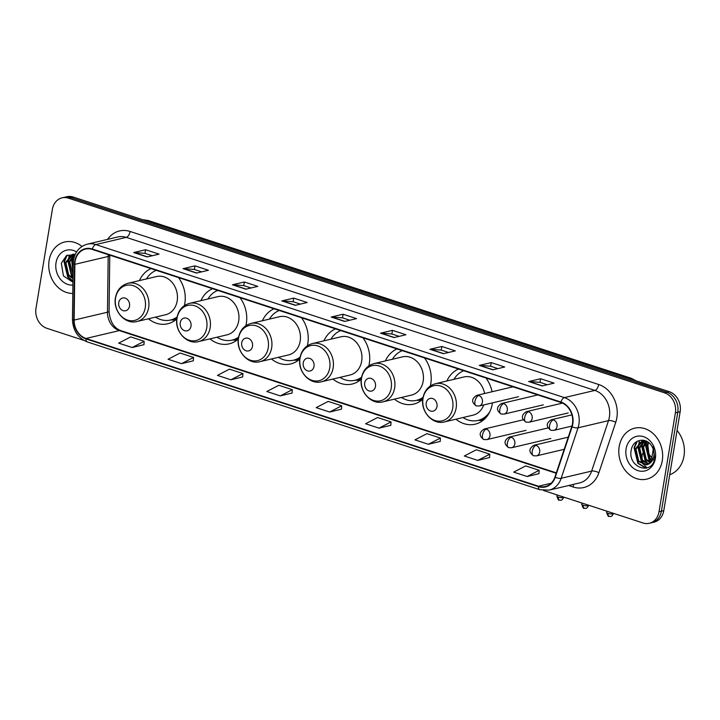 <?xml version="1.0" encoding="UTF-8"?>
<svg xmlns="http://www.w3.org/2000/svg" width="720" height="720" viewBox="0 0 720 720"><rect width="100%" height="100%" fill="white"/><g stroke="black" fill="none" stroke-linecap="round" stroke-linejoin="round"><path stroke-width="1.08" d="M455.922 419.211A28.908 23.94 -103.3 0 0 475.146 424.188A28.908 23.94 -103.3 0 0 492.291 403.83A28.908 23.94 -103.3 0 0 492.435 402.876M394.425 399.123A28.908 23.94 -103.3 0 0 413.658 404.109A28.908 23.94 -103.3 0 0 422.766 399.249M430.344 385.956A28.908 23.94 -103.3 0 0 430.794 383.751A28.908 23.94 -103.3 0 0 424.449 357.903M332.928 379.044A28.908 23.94 -103.3 0 0 352.161 384.03A28.908 23.94 -103.3 0 0 361.269 379.161M368.856 365.868A28.908 23.94 -103.3 0 0 369.297 363.663A28.908 23.94 -103.3 0 0 362.952 337.824M271.44 358.965A28.908 23.94 -103.3 0 0 290.664 363.942A28.908 23.94 -103.3 0 0 299.781 359.082M307.359 345.789A28.908 23.94 -103.3 0 0 307.809 343.584A28.908 23.94 -103.3 0 0 301.455 317.745M209.943 338.877A28.908 23.94 -103.3 0 0 229.176 343.863A28.908 23.94 -103.3 0 0 238.284 339.003M245.862 325.71A28.908 23.94 -103.3 0 0 246.312 323.496A28.908 23.94 -103.3 0 0 239.967 297.657M148.446 318.798A28.908 23.94 -103.3 0 0 167.679 323.784A28.908 23.94 -103.3 0 0 176.787 318.915M184.374 305.622A28.908 23.94 -103.3 0 0 184.815 303.417A28.908 23.94 -103.3 0 0 178.47 277.578M212.544 288.702A28.908 23.94 -103.3 0 0 200.907 300.663M274.041 308.79A28.908 23.94 -103.3 0 0 262.404 320.751M335.538 328.869A28.908 23.94 -103.3 0 0 323.901 340.83M397.026 348.948A28.908 23.94 -103.3 0 0 385.389 360.909M492.057 391.752A28.908 23.94 -103.3 0 0 485.946 377.991M458.523 369.036A28.908 23.94 -103.3 0 0 446.886 380.997M151.056 268.623A28.908 23.94 -103.3 0 0 139.419 280.584M543.519 490.491L642.969 522.972A16.362 13.545 -103.3 0 0 649.323 523.278L654.084 522.153A16.362 13.545 -103.3 0 0 663.786 510.624L680.157 411.714A16.362 13.545 -103.3 0 0 669.276 391.698L73.188 197.028A16.362 13.545 -103.3 0 0 66.834 196.722L64.458 197.289A16.362 13.545 -103.3 0 1 70.803 197.595A16.362 13.545 -103.3 0 0 64.458 197.289L62.073 197.847A16.362 13.545 -103.3 0 0 52.371 209.376L36 308.286A16.362 13.545 -103.3 0 0 46.881 328.302L83.808 340.362M649.323 523.278A16.362 13.545 -103.3 0 0 659.025 511.749L675.396 412.839A16.362 13.545 -103.3 0 0 664.515 392.823L666.9 392.256L70.803 197.595L666.9 392.256A16.362 13.545 -103.3 0 1 677.781 412.272A16.362 13.545 -103.3 0 0 666.9 392.256L669.276 391.698M659.025 511.749L661.401 511.182L677.781 412.272L661.401 511.182A16.362 13.545 -103.3 0 1 651.699 522.711A16.362 13.545 -103.3 0 0 661.401 511.182L663.786 510.624M49.122 260.442A26.181 21.681 -103.3 0 0 72.792 293.436A26.181 21.681 -103.3 0 1 49.122 260.442A26.181 21.681 -103.3 0 1 64.647 242.001A26.181 21.681 -103.3 0 0 49.122 260.442M619.182 446.607A26.181 21.681 -103.3 0 0 646.749 479.124A26.181 21.681 -103.3 0 0 662.274 460.683A26.181 21.681 -103.3 0 0 634.707 428.166A26.181 21.681 -103.3 0 0 619.182 446.607A26.181 21.681 -103.3 0 0 646.749 479.124A26.181 21.681 -103.3 0 0 662.274 460.683A26.181 21.681 -103.3 0 0 634.707 428.166A26.181 21.681 -103.3 0 0 619.182 446.607M75.123 261.387A17.451 14.454 76.7 0 1 85.473 249.093A17.451 14.454 76.7 0 1 92.241 249.417L560.853 402.453A17.451 14.454 76.7 0 1 571.761 426.627L554.904 477.09A17.451 14.454 76.7 0 1 545.247 486.558A17.451 14.454 76.7 0 1 538.479 486.234L86.004 338.472A17.451 14.454 76.7 0 1 74.142 320.085L74.862 264.348A17.451 14.454 76.7 0 1 75.123 261.387M74.763 261.27A17.892 14.814 -103.3 0 0 74.493 264.303L73.773 320.04A17.892 14.814 -103.3 0 0 85.941 338.886L538.407 486.648A17.892 14.814 -103.3 0 0 555.246 477.279L572.103 426.807A17.892 14.814 -103.3 0 0 560.925 402.039L92.313 249.003A17.892 14.814 -103.3 0 0 74.763 261.27M542.151 385.938L554.058 383.13L540.594 378.729L528.687 381.546L542.151 385.938M547.272 384.732L539.937 382.329L529.092 381.51A4.365 2.187 108.1 0 0 528.687 381.546M539.991 382.347L540.594 378.729M492.777 369.819L504.684 367.002L491.22 362.601L479.313 365.418L492.777 369.819M497.898 368.604L490.563 366.21L479.718 365.382A4.365 2.187 108.1 0 0 479.313 365.418M490.617 366.228L491.22 362.601M443.403 353.691L455.31 350.874L441.837 346.482L429.939 349.29L443.403 353.691M448.524 352.485L441.189 350.082L430.344 349.263A4.365 2.187 108.1 0 0 429.939 349.29M441.243 350.1L441.837 346.482M394.029 337.563L405.936 334.755L392.463 330.354L380.565 333.171L394.029 337.563M399.15 336.357L391.815 333.963L380.97 333.135A4.365 2.187 108.1 0 0 380.565 333.171M391.869 333.981L392.463 330.354M147.15 256.95L159.057 254.133L145.593 249.732L133.686 252.549L147.15 256.95M152.28 255.735L144.936 253.341L134.091 252.513A4.365 2.187 108.1 0 0 133.686 252.549M144.99 253.359L145.593 249.732M196.533 273.069L208.431 270.261L194.967 265.86L183.06 268.677L196.533 273.069M201.654 271.863L194.31 269.46L183.465 268.641A4.365 2.187 108.1 0 0 183.06 268.677M194.364 269.478L194.967 265.86M245.907 289.197L257.805 286.38L244.341 281.979L232.434 284.796L245.907 289.197M251.028 287.982L243.684 285.588L232.839 284.76A4.365 2.187 108.1 0 0 232.434 284.796M243.738 285.606L244.341 281.979M295.281 305.316L307.179 302.508L293.715 298.107L281.817 300.924L295.281 305.316M300.402 304.11L293.058 301.707L282.213 300.888A4.365 2.187 108.1 0 0 281.817 300.924M293.112 301.725L293.715 298.107M344.655 321.444L356.553 318.627L343.089 314.235L331.191 317.043L344.655 321.444M349.776 320.229L342.432 317.835L331.587 317.007A4.365 2.187 108.1 0 0 331.191 317.043M342.495 317.853L343.089 314.235M81.99 246.456A26.181 21.681 -103.3 0 0 64.647 242.001A26.181 21.681 -103.3 0 1 81.99 246.456M664.515 392.823L68.427 198.153A16.362 13.545 -103.3 0 0 62.073 197.847M428.409 444.276L440.424 438.048L426.951 433.647L414.945 439.875L428.409 444.276L440.199 441.423M477.783 460.404L489.798 454.176L476.334 449.775L464.319 456.003L477.783 460.404L489.573 457.551M527.157 476.523L539.172 470.295L525.708 465.903L513.693 472.122L527.157 476.523L538.947 473.67M280.287 395.901L292.293 389.673L278.829 385.281L266.814 391.509L280.287 395.901L292.068 393.048M230.904 379.782L242.919 373.554L229.455 369.153L217.44 375.381L230.904 379.782L242.694 376.929M181.53 363.654L193.545 357.426L180.081 353.025L168.066 359.253L181.53 363.654L193.32 360.801M132.156 347.526L144.171 341.298L130.707 336.906L118.692 343.134L132.156 347.526L143.946 344.682M379.035 428.148L391.05 421.92L377.577 417.528L365.571 423.756L379.035 428.148L390.825 425.304M329.661 412.029L341.667 405.801L328.203 401.4L316.188 407.628L329.661 412.029L341.451 409.176M341.667 405.801L341.442 409.239M292.293 389.673L292.068 393.12M242.919 373.554L242.694 376.992M193.545 357.426L193.32 360.864M144.171 341.298L143.946 344.745M391.05 421.92L390.816 425.367M440.424 438.048L440.19 441.486M489.798 454.176L489.564 457.614M539.172 470.295L538.938 473.742M73.107 269.451L72.522 261.333L74.178 257.175M73.17 264.582L73.188 263.187M73.026 275.769L71.505 274.221L68.742 262.224L74.367 254.286M73.035 274.662L69.687 261.999L74.754 254.385M72.981 278.658L67.725 275.112L64.971 263.115L72.36 254.439L73.71 254.133M72.99 278.136L68.67 274.887L65.916 262.899L73.413 254.178M76.59 251.946A17.784 14.724 -103.3 0 0 56.034 262.701A17.784 14.724 -103.3 0 0 72.9 285.075M75.186 254.529L66.537 255.519L61.326 263.241L63.441 275.922L72.936 282.222M69.057 255.231A27.27 22.581 -103.3 0 0 68.895 256.329M68.679 258.948A27.27 22.581 -103.3 0 0 68.715 262.368M72.144 274.95A27.27 22.581 -103.3 0 0 73.008 276.543M72.954 280.854L68.265 277.092L64.476 261.495L67.221 255.114M72.999 277.254L72.045 276.201L68.256 260.604L69.831 256.113M73.089 270.711L72.036 259.713L73.611 255.222M72.954 281.178L67.797 277.209L64.008 261.612L66.555 255.51M72.999 277.812L71.568 276.309L67.788 260.712L69.057 256.842M73.071 271.854L71.568 259.821L72.837 255.942M129.519 306.126A6.543 5.418 -103.3 0 0 125.163 298.125A6.543 5.418 -103.3 0 0 118.746 302.616A6.543 5.418 -103.3 0 0 123.093 310.617A6.543 5.418 -103.3 0 0 129.519 306.126M137.016 321.498L165.546 314.757A19.638 16.254 -103.3 0 0 177.183 300.924A19.638 16.254 -103.3 0 0 156.51 276.543L127.989 283.284C121.167 285.246 116.991 290.043 115.452 297.693C112.734 310.878 125.154 324.882 137.016 321.498A19.638 16.254 -103.3 0 0 148.662 307.665A19.638 16.254 -103.3 0 0 127.989 283.284M156.276 270.333A25.902 21.456 -103.3 0 0 146.466 278.919M155.493 317.133A25.902 21.456 -103.3 0 0 170.559 320.013L171.747 319.734A25.902 21.456 -103.3 0 0 176.976 317.583M170.559 320.013A25.902 21.456 -103.3 0 0 177.093 316.989M191.007 326.214A6.543 5.418 -103.3 0 0 186.66 318.204A6.543 5.418 -103.3 0 0 180.234 322.695A6.543 5.418 -103.3 0 0 184.59 330.696A6.543 5.418 -103.3 0 0 191.007 326.214M198.513 341.577L227.043 334.836A19.638 16.254 -103.3 0 0 238.68 321.012A19.638 16.254 -103.3 0 0 218.007 296.622L189.486 303.363C182.664 305.325 178.488 310.131 176.949 317.772C174.231 330.957 186.651 344.961 198.513 341.577A19.638 16.254 -103.3 0 0 210.159 327.753A19.638 16.254 -103.3 0 0 189.486 303.363M217.773 290.412A25.902 21.456 -103.3 0 0 207.954 298.998M216.99 337.212A25.902 21.456 -103.3 0 0 232.056 340.101L233.244 339.813A25.902 21.456 -103.3 0 0 238.473 337.662M232.056 340.101A25.902 21.456 -103.3 0 0 238.59 337.077M252.504 346.293A6.543 5.418 -103.3 0 0 248.148 338.292A6.543 5.418 -103.3 0 0 241.731 342.774A6.543 5.418 -103.3 0 0 246.087 350.784A6.543 5.418 -103.3 0 0 252.504 346.293M260.01 361.665L288.531 354.924A19.638 16.254 -103.3 0 0 300.177 341.091A19.638 16.254 -103.3 0 0 279.504 316.71L250.974 323.451C244.161 325.404 239.976 330.21 238.437 337.851C235.719 351.036 248.148 365.049 260.01 361.665A19.638 16.254 -103.3 0 0 271.656 347.832A19.638 16.254 -103.3 0 0 250.974 323.451M279.27 310.491A25.902 21.456 -103.3 0 0 269.451 319.077M278.487 357.3A25.902 21.456 -103.3 0 0 293.544 360.18L294.741 359.901A25.902 21.456 -103.3 0 0 299.97 357.741M293.544 360.18A25.902 21.456 -103.3 0 0 300.078 357.156M314.001 366.372A6.543 5.418 -103.3 0 0 309.645 358.371A6.543 5.418 -103.3 0 0 303.228 362.862A6.543 5.418 -103.3 0 0 307.575 370.863A6.543 5.418 -103.3 0 0 314.001 366.372M321.507 381.744L350.028 375.003A19.638 16.254 -103.3 0 0 361.674 361.17A19.638 16.254 -103.3 0 0 340.992 336.789L312.471 343.53C305.649 345.492 301.473 350.289 299.934 357.939C297.216 371.124 309.636 385.128 321.507 381.744A19.638 16.254 -103.3 0 0 333.144 367.911A19.638 16.254 -103.3 0 0 312.471 343.53M340.758 330.579A25.902 21.456 -103.3 0 0 330.948 339.165M339.975 377.379A25.902 21.456 -103.3 0 0 355.041 380.259L356.229 379.98A25.902 21.456 -103.3 0 0 361.458 377.829M355.041 380.259A25.902 21.456 -103.3 0 0 361.575 377.235M375.489 386.46A6.543 5.418 -103.3 0 0 371.142 378.45A6.543 5.418 -103.3 0 0 364.716 382.941A6.543 5.418 -103.3 0 0 369.072 390.942A6.543 5.418 -103.3 0 0 375.489 386.46M382.995 401.832L411.525 395.082A19.638 16.254 -103.3 0 0 423.162 381.258A19.638 16.254 -103.3 0 0 402.489 356.868L373.968 363.609C367.146 365.571 362.97 370.377 361.431 378.018C358.713 391.203 371.133 405.207 382.995 401.832A19.638 16.254 -103.3 0 0 394.641 387.999A19.638 16.254 -103.3 0 0 373.968 363.609M402.255 350.658A25.902 21.456 -103.3 0 0 392.436 359.244M401.472 397.458A25.902 21.456 -103.3 0 0 416.538 400.347L417.726 400.068A25.902 21.456 -103.3 0 0 422.955 397.908M416.538 400.347A25.902 21.456 -103.3 0 0 423.072 397.323M436.986 406.539A6.543 5.418 -103.3 0 0 432.639 398.538A6.543 5.418 -103.3 0 0 426.213 403.02A6.543 5.418 -103.3 0 0 430.569 411.03A6.543 5.418 -103.3 0 0 436.986 406.539M484.578 393.525A19.638 16.254 -103.3 0 0 463.986 376.956L435.456 383.697C428.643 385.65 424.458 390.456 422.928 398.097C420.21 411.282 432.63 425.295 444.492 421.911A19.638 16.254 -103.3 0 0 456.138 408.078A19.638 16.254 -103.3 0 0 435.456 383.697M463.752 370.737A25.902 21.456 -103.3 0 0 453.933 379.323M462.969 417.546A25.902 21.456 -103.3 0 0 478.026 420.426L479.223 420.147A25.902 21.456 -103.3 0 0 487.494 415.692M478.026 420.426A25.902 21.456 -103.3 0 0 489.861 411.669M444.492 421.911L473.013 415.17A19.638 16.254 -103.3 0 0 483.732 404.928M669.726 474.705A27.27 22.581 -103.3 0 0 684 456.048A27.27 22.581 -103.3 0 0 677.052 430.47M651.951 461.097L649.116 458.595L646.362 446.598L648.162 442.215M652.329 460.503L650.061 458.37L647.307 446.382L648.711 442.638M650.322 462.96L645.336 459.486L642.582 447.498L646.128 441.045M650.745 462.564L646.281 459.27L643.527 447.273L646.614 441.279M648.612 464.184L641.556 460.386L638.802 448.389L644.427 440.442M649.044 463.932L642.501 460.161L639.747 448.164L644.805 440.55M650.223 463.041A12.33 10.206 -103.3 0 0 653.85 456.255A12.33 10.206 -103.3 0 0 651.816 446.22C646.551 436.689 633.231 439.083 631.386 449.406C626.814 467.298 651.735 476.154 654.723 458.622L653.247 446.49L654.354 456.984L650.223 463.041L646.776 464.877L637.776 461.277L635.022 449.28L642.411 440.604L643.761 440.298M647.244 464.751L638.721 461.052L635.967 449.055L643.473 440.343M654.21 460.665L648.963 454.149L647.892 445.32L648.279 443.466M626.094 448.866A17.784 14.724 -103.3 0 0 637.92 470.619A17.784 14.724 -103.3 0 0 655.362 458.424A17.784 14.724 -103.3 0 0 643.536 436.671A17.784 14.724 -103.3 0 0 626.094 448.866M639.117 441.387A27.27 22.581 -103.3 0 0 638.955 442.494M638.73 445.113A27.27 22.581 -103.3 0 0 638.775 448.533M642.204 461.115A27.27 22.581 -103.3 0 0 644.103 464.373M644.787 465.345A27.27 22.581 -103.3 0 0 646.902 467.928M646.416 468.081L638.325 463.257L634.536 447.66L637.281 441.279M644.553 464.724L642.105 462.366L638.316 446.769L639.882 442.278M648.324 463.833L645.876 461.475L642.096 445.869L643.662 441.387M651.141 462.132L649.656 460.575L645.876 444.978L646.974 441.468M645.948 468.189L637.848 463.365L634.068 447.768L636.606 441.675M643.662 464.508L641.628 462.474L637.839 446.877L639.108 442.998M647.442 463.617L645.408 461.583L641.619 445.986L642.888 442.107M650.871 462.429L649.188 460.692L645.399 445.095L646.632 441.288M633.384 379.971A21.816 18.063 -103.3 0 0 629.622 378.234L146.646 220.509A21.816 18.063 -103.3 0 0 142.722 219.735M145.737 220.725L146.646 220.509A10.908 5.454 -71.9 0 1 148.302 220.554L631.278 378.279A10.908 5.454 -71.9 0 0 629.622 378.234L628.713 378.45M73.188 197.028L68.427 198.153M680.157 411.714L675.396 412.839M107.586 239.382A27.27 22.581 76.7 0 1 130.095 231.462L598.707 384.498A5.454 2.727 -71.9 0 1 594.873 390.411L126.261 237.375A21.816 18.063 -103.3 0 0 117.792 236.97L87.318 244.17A21.816 18.063 76.7 0 1 95.787 244.575A5.454 2.727 108.1 0 0 92.313 249.003M598.707 384.498A27.27 22.581 76.7 0 1 616.842 417.861A27.27 22.581 76.7 0 1 615.753 422.271L598.887 472.734A27.27 22.581 76.7 0 1 573.228 487.026L568.62 485.523M609.381 417.096A21.816 18.063 -103.3 0 0 594.873 390.411L564.399 397.611A21.816 18.063 76.7 0 1 578.034 427.824L561.177 478.287A21.816 18.063 76.7 0 1 549.108 490.131L579.582 482.931A21.816 18.063 -103.3 0 0 591.642 471.087L608.508 420.624A21.816 18.063 -103.3 0 0 609.381 417.096M87.318 244.17C79.803 246.33 75.195 251.649 73.494 260.109L73.179 263.709A5.454 0.882 0.7 0 0 74.493 264.303M73.179 263.709L72.459 319.446C72.945 330.561 77.904 338.058 87.345 341.937A5.454 2.727 -71.9 0 1 85.941 338.886M538.407 486.648A5.454 2.727 108.1 0 0 539.811 489.699L549.108 490.131M555.246 477.279A5.454 1.836 18.5 0 0 561.177 478.287L591.642 471.087A5.454 1.836 -161.5 0 1 598.887 472.734M72.459 319.446A5.454 0.882 0.7 0 0 73.773 320.04M572.103 426.807A5.454 1.836 18.5 0 0 578.034 427.824L608.508 420.624A5.454 1.836 -161.5 0 1 615.753 422.271M560.925 402.039A5.454 2.727 -71.9 0 1 564.399 397.611L95.787 244.575L126.261 237.375A5.454 2.727 -71.9 0 0 130.095 231.462M573.246 484.425A5.454 2.727 -71.9 0 1 573.228 487.026M538.479 486.234L551.16 483.237M108.297 254.655A17.451 14.454 -103.3 0 0 108.189 256.473L107.469 312.21A17.451 14.454 -103.3 0 0 119.34 330.597L556.182 473.256M74.862 264.348L108.189 256.473A9.819 1.593 -179.3 0 0 109.773 255.627L109.062 311.364A9.819 1.593 -179.3 0 1 107.469 312.21L74.142 320.085M86.004 338.472L119.34 330.597A9.819 4.914 -71.9 0 1 120.834 330.633L556.317 472.851M344.952 321.372L331.587 317.007M295.578 305.253L282.213 300.888M246.195 289.125L232.839 284.76M196.821 272.997L183.465 268.641M147.447 256.878L134.091 252.513M394.326 337.5L380.97 333.135M443.7 353.619L430.344 349.263M493.074 369.747L479.718 365.382M542.448 385.875L529.092 381.51M145.242 307.737A18.036 14.931 -103.3 0 0 133.254 285.669A18.036 14.931 -103.3 0 0 115.551 298.044A18.036 14.931 -103.3 0 0 127.548 320.103A18.036 14.931 -103.3 0 0 145.242 307.737M171 319.914A26.154 21.654 -103.3 0 0 176.841 318.519M206.739 327.816A18.036 14.931 -103.3 0 0 194.742 305.757A18.036 14.931 -103.3 0 0 177.048 318.123A18.036 14.931 -103.3 0 0 189.045 340.191A18.036 14.931 -103.3 0 0 206.739 327.816M232.497 339.993A26.154 21.654 -103.3 0 0 238.329 338.598M268.236 347.904A18.036 14.931 -103.3 0 0 256.239 325.836A18.036 14.931 -103.3 0 0 238.545 338.202A18.036 14.931 -103.3 0 0 250.542 360.27A18.036 14.931 -103.3 0 0 268.236 347.904M293.985 360.072A26.154 21.654 -103.3 0 0 299.826 358.677M329.724 367.983A18.036 14.931 -103.3 0 0 317.736 345.915A18.036 14.931 -103.3 0 0 300.042 358.29A18.036 14.931 -103.3 0 0 312.03 380.349A18.036 14.931 -103.3 0 0 329.724 367.983M355.482 380.16A26.154 21.654 -103.3 0 0 361.323 378.765M391.221 388.062A18.036 14.931 -103.3 0 0 379.224 366.003A18.036 14.931 -103.3 0 0 361.53 378.369A18.036 14.931 -103.3 0 0 373.527 400.437A18.036 14.931 -103.3 0 0 391.221 388.062M416.979 400.239A26.154 21.654 -103.3 0 0 422.811 398.844M452.718 408.15A18.036 14.931 -103.3 0 0 440.721 386.082A18.036 14.931 -103.3 0 0 423.027 398.448A18.036 14.931 -103.3 0 0 435.024 420.516A18.036 14.931 -103.3 0 0 452.718 408.15M478.476 420.327A26.154 21.654 -103.3 0 0 485.019 418.608M478.791 395.487A5.454 4.518 -103.3 0 0 476.676 395.388C471.456 398.727 471.312 402.219 476.235 405.882A5.454 2.727 -71.9 0 1 474.957 401.4A5.454 2.727 108.1 0 1 478.791 395.487A5.454 4.518 -103.3 0 1 482.418 402.165A5.454 4.518 -103.3 0 1 479.187 406.008L476.235 405.882M503.658 403.614A5.454 4.518 -103.3 0 0 501.543 403.506C496.323 406.845 496.179 410.337 501.102 414A5.454 2.727 -71.9 0 1 499.824 409.518A5.454 2.727 108.1 0 1 503.658 403.614A5.454 4.518 -103.3 0 1 507.285 410.283A5.454 4.518 -103.3 0 1 504.054 414.126L501.102 414M528.525 411.732A5.454 4.518 -103.3 0 0 526.41 411.633C521.19 414.963 521.046 418.464 525.969 422.127A5.454 2.727 -71.9 0 1 524.691 417.645A5.454 2.727 108.1 0 1 528.525 411.732A5.454 4.518 -103.3 0 1 532.152 418.401A5.454 4.518 -103.3 0 1 528.921 422.244L525.969 422.127M553.392 419.85A5.454 4.518 -103.3 0 0 551.277 419.751C546.057 423.09 545.913 426.582 550.836 430.245A5.454 2.727 -71.9 0 1 549.558 425.763A5.454 2.727 108.1 0 1 553.392 419.85A5.454 4.518 -103.3 0 1 557.019 426.528A5.454 4.518 -103.3 0 1 553.788 430.371L550.836 430.245M558.423 497.124A3.546 0.9 -170.6 0 1 556.857 496.08C558.009 499.554 558.81 500.868 559.26 500.031A3.546 1.773 -71.9 0 1 558.423 497.124A3.546 0.9 -170.6 0 0 561.951 497.718A3.546 0.9 -170.6 0 0 563.85 497.241L563.868 497.142M486.333 429.12A5.454 4.518 -103.3 0 0 484.218 429.021C478.998 432.351 478.854 435.852 483.777 439.515A5.454 2.727 -71.9 0 1 482.499 435.033A5.454 2.727 108.1 0 1 486.333 429.12A5.454 4.518 -103.3 0 1 489.96 435.789A5.454 4.518 -103.3 0 1 486.729 439.632L483.777 439.515M583.29 505.242A3.546 0.9 -170.6 0 1 581.724 504.207C582.876 507.672 583.677 508.986 584.127 508.149A3.546 1.773 -71.9 0 1 583.29 505.242A3.546 0.9 -170.6 0 0 586.818 505.836A3.546 0.9 -170.6 0 0 588.717 505.359L588.735 505.26M511.2 437.238A5.454 4.518 -103.3 0 0 509.085 437.139C503.865 440.478 503.721 443.97 508.644 447.633A5.454 2.727 -71.9 0 1 507.366 443.151A5.454 2.727 108.1 0 1 511.2 437.238A5.454 4.518 -103.3 0 1 514.827 443.916A5.454 4.518 -103.3 0 1 511.596 447.759L508.644 447.633M608.157 513.36A3.546 0.9 -170.6 0 1 606.591 512.325C607.743 515.79 608.544 517.113 608.994 516.276A3.546 1.773 -71.9 0 1 608.157 513.36A3.546 0.9 -170.6 0 0 611.685 513.963A3.546 0.9 -170.6 0 0 613.584 513.486L613.602 513.378M536.067 445.365A5.454 4.518 -103.3 0 0 533.952 445.257C528.732 448.596 528.588 452.088 533.511 455.751A5.454 2.727 -71.9 0 1 532.233 451.269A5.454 2.727 108.1 0 1 536.067 445.365A5.454 4.518 -103.3 0 1 539.694 452.034A5.454 4.518 -103.3 0 1 536.463 455.877L533.511 455.751M142.326 219.609L148.302 220.554M636.786 381.087L631.278 378.279M87.345 341.937L539.811 489.699M109.062 311.364C109.944 321.561 113.868 327.987 120.834 330.633M109.773 255.627L109.791 255.15M170.685 319.986L175.356 320.112M232.182 340.065L236.853 340.2M293.679 360.153L298.341 360.279M355.167 380.232L359.838 380.358M416.664 400.311L421.335 400.446M478.161 420.399L482.832 420.525M512.964 386.811L476.676 395.388M518.463 396.72L479.187 406.008M537.831 394.929L501.543 403.506M543.33 404.838L504.054 414.126M562.491 403.101L526.41 411.633M568.197 412.965L528.921 422.244M571.923 414.873L551.277 419.751M653.238 449.217L651.699 458.532M571.932 426.078L553.788 430.371M644.715 440.613L644.274 443.286M643.779 446.274L643.23 449.55M642.573 453.537L642.393 454.635M642.213 455.724L641.664 459.009M523.044 419.841L484.218 429.021M556.857 496.08L557.055 494.91M563.85 497.241C561.105 502.002 560.502 499.689 559.26 500.031M526.005 430.353L486.729 439.632M547.92 427.959L509.085 437.139M581.724 504.207L581.922 503.028M588.717 505.359C585.972 510.129 585.369 507.807 584.127 508.149M550.872 438.471L511.596 447.759M568.242 437.157L533.952 445.257M606.591 512.325L606.789 511.155M613.584 513.486C610.839 518.247 610.236 515.925 608.994 516.276M564.174 449.325L536.463 455.877"/></g></svg>
